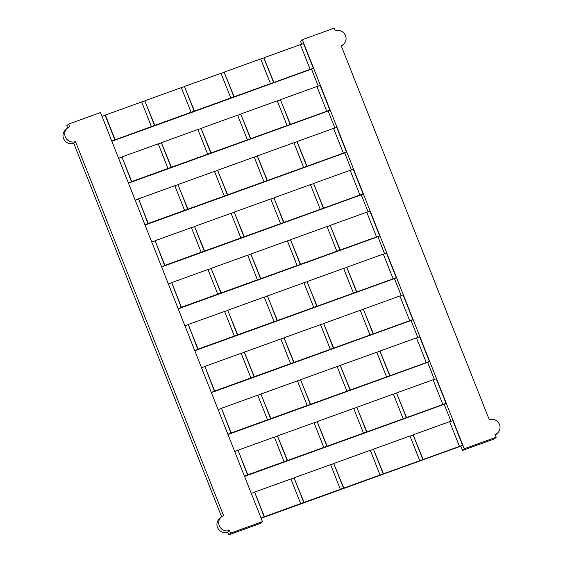 <?xml version="1.0" encoding="UTF-8"?>
<svg xmlns="http://www.w3.org/2000/svg" width="563" height="563" viewBox="0 0 563 563"><rect width="100%" height="100%" fill="white"/><g stroke="black" fill="none" stroke-linecap="round" stroke-linejoin="round"><path stroke-width="0.84" d="M75.491 141.594L223.595 515.673A8.002 7.664 46.5 0 0 219.985 527.095A8.002 7.664 46.5 0 0 229.451 530.459L230.527 533.168L262.464 521.634L100.503 112.565L68.559 124.099L69.636 126.809A8.002 7.664 46.5 0 0 66.026 138.238A8.002 7.664 46.5 0 0 75.491 141.594L73.725 143.276L221.597 516.771M262.464 521.634L260.697 523.316L228.754 534.85L230.527 533.168M229.451 530.459L227.684 532.141L228.754 534.85M221.013 517.27L219.246 518.945A8.002 7.664 46.5 0 0 227.684 532.141M67.053 128.406L65.287 130.088A8.002 7.664 46.5 0 0 73.725 143.276M68.559 124.099L66.793 125.781L67.637 127.907M111.77 141.017L151.405 126.576L141.651 101.931L105.351 115.042L115.112 139.68M111.861 141.25L312.859 68.651L313.302 68.236L303.548 43.59L300.424 44.716M151.405 126.576L313.302 68.236M114.887 139.891L105.133 115.246L102.009 116.379M154.572 125.563L144.818 100.918L141.693 102.044M144.818 100.918L154.79 125.352M191.089 112.241L181.328 87.603L145.036 100.707M194.256 111.228L184.495 86.589L181.377 87.715M184.495 86.589L194.474 111.017M230.774 97.913L221.013 73.267L184.72 86.378M233.934 96.899L224.18 72.254L221.062 73.38M224.18 72.254L234.159 96.688M270.451 83.577L260.697 58.939L224.398 72.043M273.618 82.564L263.864 57.926L260.739 59.052M263.864 57.926L273.843 82.353M310.136 69.249L300.382 44.604L264.082 57.715M128.357 182.912L131.475 181.786L121.939 156.929L131.7 181.575L167.992 168.464L158.238 143.825L121.939 156.929M128.441 183.137L329.446 110.545L329.89 110.13L320.129 85.485L317.011 86.611M167.992 168.464L329.89 110.13M171.159 167.45L161.398 142.812L158.28 143.938M161.398 142.812L171.377 167.246M207.677 154.135L197.916 129.49L161.623 142.601M210.844 153.122L201.082 128.477L197.965 129.603M201.082 128.477L211.062 152.911M247.354 139.8L237.6 115.162L201.308 128.265M250.521 138.787L240.767 114.148L237.642 115.274M240.767 114.148L250.746 138.582M287.039 125.472L277.285 100.826L240.985 113.937M290.205 124.458L280.451 99.813L277.327 100.946M280.451 99.813L290.424 124.247M326.723 111.143L316.962 86.498L280.67 99.609M121.721 157.14L118.596 158.266M144.937 224.806L148.062 223.68L138.526 198.823L148.28 223.469L184.58 210.358L174.819 185.72L138.526 198.823M145.029 225.031L346.034 152.439L346.477 152.017L336.716 127.379L333.599 128.505M184.58 210.358L346.477 152.017M187.746 209.345L177.985 184.706L174.868 185.832M177.985 184.706L187.965 209.133M224.264 196.03L214.503 171.384L178.211 184.495M227.424 195.016L217.67 170.371L214.552 171.497M217.67 170.371L227.649 194.805M263.941 181.694L254.187 157.056L217.888 170.16M267.108 180.681L257.354 156.042L254.23 157.168M257.354 156.042L267.334 180.47M303.626 167.366L293.872 142.721L257.572 155.831M306.793 166.352L297.039 141.707L293.914 142.833M297.039 141.707L307.011 166.141M343.31 153.03L333.549 128.392L297.257 141.496M138.308 199.035L135.183 200.161M161.525 266.7L164.649 265.567L155.114 240.718L164.868 265.363L201.167 252.252L191.406 227.607L155.114 240.718M161.616 266.925L362.621 194.334L363.065 193.911L353.304 169.266L350.186 170.399M201.167 252.252L363.065 193.911M204.334 251.239L194.573 226.593L191.455 227.719M194.573 226.593L204.552 251.028M240.844 237.917L231.09 213.278L194.798 226.382M244.011 236.903L234.257 212.265L231.133 213.391M234.257 212.265L244.236 236.699M280.529 223.588L270.775 198.943L234.475 212.054M283.696 222.575L273.942 197.93L270.817 199.063M273.942 197.93L283.914 222.364M320.213 209.26L310.452 184.615L274.16 197.726M323.38 208.247L313.619 183.601L310.502 184.727M313.619 183.601L323.598 208.036M359.898 194.925L350.137 170.286L313.844 183.39M154.888 240.929L151.771 242.055M178.112 308.587L181.237 307.461L171.701 282.612L181.455 307.25L217.754 294.146L207.993 269.501L171.701 282.612M178.204 308.82L379.209 236.228L379.645 235.806L369.891 211.16L366.773 212.286M217.754 294.146L379.645 235.806M220.914 293.133L211.16 268.488L208.043 269.614M211.16 268.488L221.139 292.922M257.432 279.811L247.678 255.173L211.378 268.277M260.599 278.798L250.845 254.159L247.72 255.285M250.845 254.159L260.824 278.586M297.116 265.483L287.362 240.837L251.063 253.948M300.283 264.469L290.529 239.824L287.404 240.95M290.529 239.824L300.501 264.258M336.801 251.147L327.04 226.509L290.747 239.613M339.968 250.134L330.207 225.496L327.089 226.622M330.207 225.496L340.186 249.93M376.478 236.819L366.724 212.174L330.432 225.284M171.476 282.816L168.358 283.949M194.699 350.482L197.824 349.356L188.288 324.499L198.042 349.144L234.335 336.034L224.581 311.395L188.288 324.499M194.791 350.707L395.796 278.115L396.232 277.7L386.478 253.054L383.354 254.18M234.335 336.034L396.232 277.7M237.502 335.02L227.748 310.382L224.623 311.508M227.748 310.382L237.727 334.816M274.019 321.705L264.265 297.06L227.966 310.171M277.186 320.692L267.432 296.047L264.307 297.18M267.432 296.047L277.404 320.481M313.704 307.377L303.943 282.732L267.65 295.842M316.87 306.363L307.109 281.718L303.992 282.844M307.109 281.718L317.089 306.152M353.388 293.041L343.627 268.396L307.335 281.507M356.555 292.028L346.794 267.383L343.676 268.516M346.794 267.383L356.773 291.817M393.065 278.713L383.312 254.068L347.019 267.179M188.063 324.71L184.946 325.836M211.287 392.376L214.404 391.25L204.869 366.393L214.63 391.039L250.922 377.928L241.168 353.29L204.869 366.393M211.378 392.601L412.376 320.009L412.82 319.587L403.066 294.949L399.941 296.075M250.922 377.928L412.82 319.587M254.089 376.914L244.335 352.276L241.21 353.402M244.335 352.276L254.314 376.703M290.607 363.599L280.853 338.954L244.553 352.065M293.773 362.586L284.019 337.941L280.895 339.067M284.019 337.941L293.992 362.375M330.291 349.264L320.53 324.626L284.238 337.73M333.458 348.251L323.697 323.612L320.579 324.738M323.697 323.612L333.676 348.047M369.968 334.936L360.214 310.29L323.922 323.401M373.135 333.922L363.381 309.277L360.264 310.403M363.381 309.277L373.36 333.711M409.653 320.6L399.899 295.962L363.599 309.066M204.65 366.604L201.533 367.73M227.874 434.27L230.992 433.137L221.456 408.288L231.217 432.933L267.509 419.822L257.755 395.177L221.456 408.288M227.966 434.495L428.964 361.903L429.407 361.481L419.653 336.843L416.529 337.969M267.509 419.822L429.407 361.481M270.676 418.809L260.922 394.163L257.798 395.296M260.922 394.163L270.894 418.598M307.194 405.494L297.433 380.848L261.141 393.959M310.361 404.48L300.6 379.835L297.482 380.961M300.6 379.835L310.579 404.269M346.878 391.158L337.117 366.513L300.825 379.624M350.045 390.145L340.284 365.5L337.167 366.633M340.284 365.5L350.263 389.934M386.556 376.83L376.802 352.185L340.509 365.296M389.723 375.817L379.969 351.171L376.844 352.297M379.969 351.171L389.948 375.605M426.24 362.495L416.486 337.856L380.187 350.96M221.238 408.499L218.113 409.625M244.462 476.157L247.579 475.031L238.043 450.182L247.804 474.82L284.097 461.716L274.343 437.071L238.043 450.182M244.546 476.389L445.551 403.798L445.995 403.375L436.241 378.73L433.116 379.863M284.097 461.716L445.995 403.375M287.264 460.703L277.51 436.058L274.385 437.184M277.51 436.058L287.482 460.492M323.781 447.381L314.02 422.743L277.728 435.846M326.948 446.368L317.187 421.729L314.07 422.855M317.187 421.729L327.166 446.163M363.459 433.053L353.705 408.407L317.412 421.518M366.626 432.039L356.872 407.394L353.754 408.52M356.872 407.394L366.851 431.828M403.143 418.717L393.389 394.079L357.09 407.183M406.31 417.704L396.556 393.065L393.431 394.191M396.556 393.065L406.535 417.5M442.828 404.389L433.074 379.743L396.774 392.854M237.825 450.393L234.701 451.519M261.049 518.051L264.167 516.925L254.631 492.076L264.385 516.714L300.684 503.611L290.923 478.965L254.631 492.076M261.133 518.284L462.139 445.685L462.582 445.27L452.821 420.624L449.703 421.75M300.684 503.611L462.582 445.27M303.851 502.597L294.09 477.952L290.972 479.078M294.09 477.952L304.069 502.386M340.369 489.275L330.608 464.63L294.315 477.741M343.536 488.262L333.775 463.616L330.657 464.749M333.775 463.616L343.754 488.051M380.046 474.947L370.292 450.301L334 463.412M383.213 473.933L373.459 449.288L370.334 450.414M373.459 449.288L383.438 473.722M419.731 460.611L409.977 435.973L373.677 449.077M422.897 459.598L413.143 434.96L410.019 436.086M413.143 434.96L423.116 459.387M459.415 446.283L449.654 421.638L413.362 434.749M254.413 492.28L251.288 493.413M302.303 39.684L464.264 448.753L496.207 437.219L495.13 434.509A8.002 7.664 46.5 0 0 498.741 423.087A8.002 7.664 46.5 0 0 489.275 419.724L341.171 45.645A8.002 7.664 46.5 0 0 344.781 34.223A8.002 7.664 46.5 0 0 335.316 30.859L334.246 28.15L302.303 39.684L300.536 41.366L301.684 44.266M311.529 69.136L318.271 86.153M328.116 111.024L334.858 128.047M344.704 152.918L351.446 169.942M361.291 194.812L368.026 211.836M377.879 236.706L384.613 253.73M394.466 278.601L401.201 295.617M411.046 320.488L417.788 337.511M427.634 362.382L434.376 379.406M444.221 404.276L450.963 421.3M460.808 446.17L462.497 450.435L464.264 448.753M462.497 450.435L494.441 438.901L496.207 437.219M495.363 435.093A8.002 7.664 46.5 0 0 495.947 434.594L497.713 432.912M341.403 46.229A8.002 7.664 46.5 0 0 341.987 45.73L343.754 44.055"/></g></svg>

